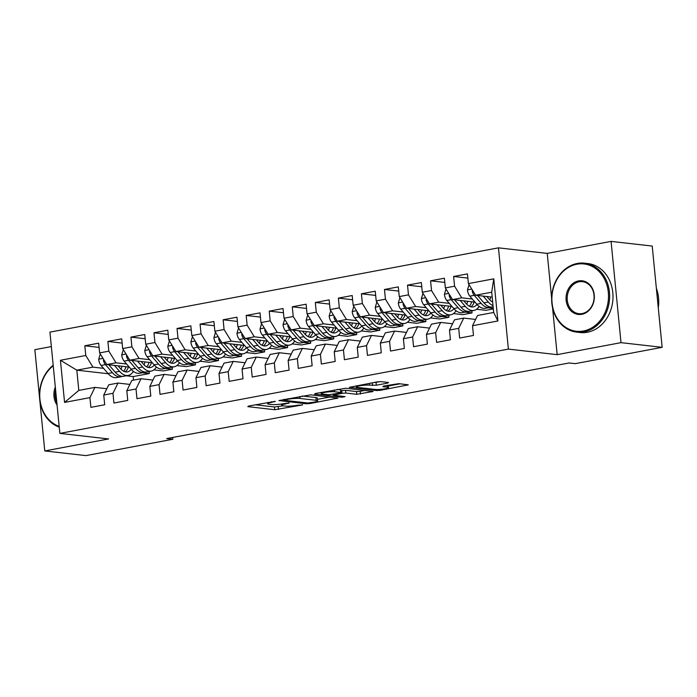 <?xml version="1.0" encoding="UTF-8"?>
<svg xmlns="http://www.w3.org/2000/svg" width="697" height="697" viewBox="0 0 697 697"><rect width="100%" height="100%" fill="white"/><g stroke="black" fill="none" stroke-linecap="round" stroke-linejoin="round"><path stroke-width="1.05" d="M275.245 401.359L248.576 406.055L247.81 406.647L274.731 409.714L302.533 404.94L297.323 405.288A8.721 1.202 174.4 0 1 285.3 406.098L283.052 405.846A8.721 1.202 174.4 0 1 281.614 405.34A8.721 1.202 174.4 0 1 285.509 403.938L289.159 402.944L283.418 403.702A8.721 1.202 174.4 0 1 271.386 404.521L269.147 404.269A8.721 1.202 174.4 0 1 267.709 403.755A8.721 1.202 174.4 0 1 271.595 402.361L275.245 401.359M387.741 383.089L388.508 382.487L380.954 381.634L377.19 381.886L349.284 387.34L376.659 390.555L380.414 390.303L408.329 384.849L398.754 383.655L383.568 386.06L382.801 386.652L387.332 387.166A7.292 1.002 174.4 0 1 388.534 387.593A7.292 1.002 174.4 0 1 383.411 389.057A7.292 1.002 174.4 0 1 375.221 389.44L357.5 387.427A7.292 1.002 174.4 0 1 356.298 387.001A7.292 1.002 174.4 0 1 361.412 385.528A7.292 1.002 174.4 0 1 369.602 385.153L376.31 385.232L387.741 383.089L387.671 382.392M552.547 307.604L557.156 354.651L621.001 342.654L662.15 347.324L575.252 363.651L569.161 362.963L166.722 438.587L172.821 439.276L172.647 437.472M557.156 354.651L508.392 349.101L59.855 433.395L49.931 332.129L498.46 247.844L508.392 349.101M39.868 400.827L44.782 450.933L108.627 438.936L59.855 433.395M44.782 450.933L85.923 455.611L172.821 439.276M310.592 394.85L278.922 400.557L306.297 403.781L310.052 403.528L337.967 398.074L310.592 394.85M315.314 393.517L345.773 388.238L373.148 391.461L356.751 394.302L345.825 393.056L342.07 393.317L333.271 395.173L345.093 396.628L341.922 397.22L314.547 394.11L315.314 393.517M108.227 373.74L76.818 370.168L78.805 390.416L64.568 402.404L89.922 397.638L90.871 407.353L104.698 404.757L103.748 395.042L112.966 393.308L113.925 403.023L127.751 400.427L126.802 390.712L136.02 388.978L136.969 398.693L150.796 396.096L149.846 386.382L159.064 384.648L160.022 394.363L173.849 391.766L172.9 382.052L182.117 380.318L183.067 390.032L196.894 387.436L195.944 377.713L205.162 375.988L206.12 385.702L219.947 383.097L218.997 373.383L228.215 371.649L229.165 381.372L242.992 378.767L242.042 369.053L251.26 367.319L252.218 377.033L266.045 374.437L265.095 364.723L274.313 362.989L275.263 372.703L289.089 370.107L288.14 360.393L297.358 358.659L298.316 368.373L312.143 365.777L311.193 356.062L320.411 354.329L321.361 364.043L335.187 361.447L334.238 351.732L343.455 349.999L344.414 359.713L358.241 357.117L357.291 347.402L366.509 345.668L367.458 355.383L381.285 352.787L380.335 343.063L389.553 341.338L390.512 351.053L404.338 348.448L403.389 338.733L412.607 337L413.556 346.723L427.383 344.118L426.433 334.403L435.651 332.669L436.61 342.384L450.436 339.787L449.487 330.073L458.704 328.339L459.654 338.054L473.481 335.457L472.531 325.743L477.558 315.488L493.685 312.456L491.707 292.209L475.572 295.24L492.187 297.122M64.568 402.404L60.43 360.262L85.783 355.496L92.954 367.136L103.565 368.338M99.079 347.402L84.834 345.782L85.783 355.496M84.834 345.782L98.66 343.185L99.619 352.9L108.837 351.166L116.007 362.806L126.619 364.008M122.123 343.072L107.887 341.452L108.837 351.166M107.887 341.452L121.714 338.847L122.663 348.57L131.881 346.836L139.051 358.476L149.663 359.678M145.176 338.733L130.931 337.121L131.881 346.836M130.931 337.121L144.758 334.516L145.717 344.231L154.934 342.506L162.105 354.146L172.717 355.348M168.221 334.403L153.985 332.783L154.934 342.506M153.985 332.783L167.811 330.186L168.761 339.901L177.979 338.167L185.149 349.807L195.761 351.018M191.274 330.073L177.029 328.453L177.979 338.167M177.029 328.453L190.856 325.856L191.814 335.571L201.032 333.837L208.203 345.477L218.814 346.688M214.319 325.743L200.083 324.122L201.032 333.837M200.083 324.122L213.909 321.526L214.859 331.241L224.077 329.507L231.247 341.147L241.859 342.358M237.372 321.413L223.127 319.792L224.077 329.507M223.127 319.792L236.954 317.196L237.912 326.91L247.13 325.177L254.3 336.817L264.912 338.019M260.417 317.083L246.18 315.462L247.13 325.177M246.18 315.462L260.007 312.866L260.957 322.58L270.175 320.847L277.345 332.486L287.957 333.689M283.47 312.753L269.225 311.132L270.175 320.847M269.225 311.132L283.052 308.536L284.01 318.25L293.228 316.516L300.398 328.156L311.01 329.359M306.514 308.423L292.278 306.802L293.228 316.516M292.278 306.802L306.105 304.197L307.055 313.92L316.272 312.186L323.443 323.826L334.055 325.029M329.568 304.084L315.323 302.472L316.272 312.186M315.323 302.472L329.15 299.867L330.108 309.581L339.326 307.856L346.496 319.496L357.108 320.698M352.612 299.754L338.376 298.133L339.326 307.856M338.376 298.133L352.203 295.537L353.152 305.251L362.37 303.517L369.541 315.157L380.153 316.368M375.666 295.423L361.421 293.803L362.37 303.517M361.421 293.803L375.247 291.207L376.206 300.921L385.424 299.187L392.594 310.827L403.206 312.038M398.71 291.093L384.474 289.473L385.424 299.187M384.474 289.473L398.301 286.876L399.25 296.591L408.477 294.857L415.639 306.497L426.25 307.708M421.763 286.763L407.518 285.143L408.477 294.857M407.518 285.143L421.345 282.546L422.304 292.261L431.521 290.527L438.692 302.167L449.304 303.369M444.808 282.433L430.572 280.813L431.521 290.527M430.572 280.813L444.398 278.216L445.348 287.931L454.575 286.197L461.736 297.837L472.348 299.039M467.861 278.103L453.616 276.482L454.575 286.197M453.616 276.482L467.443 273.886L468.401 283.601L493.755 278.835L497.885 320.977L472.531 325.743M475.624 319.435L463.723 318.085L454.505 319.818L449.487 330.073M458.704 328.339L463.723 318.085M468.401 283.601L475.572 295.24M493.755 278.835L491.707 292.209M452.571 323.774L440.678 322.415L431.46 324.149L426.433 334.403M435.651 332.669L440.678 322.415M461.736 297.837L452.519 299.571L475.014 302.123M445.348 287.931L452.519 299.571M429.518 328.104L417.625 326.754L408.407 328.479L403.389 338.733M412.607 337L417.625 326.754M493.337 308.902L485.861 310.304L476.565 309.25M478.856 306.732L479.693 306.828M488.109 307.786L493.284 308.37M438.692 302.167L429.474 303.901L451.961 306.453M422.304 292.261L429.474 303.901M406.473 332.434L394.58 331.084L385.363 332.817L380.335 343.063M389.553 341.338L394.58 331.084M465.056 312.117L472.026 312.909L462.808 314.643L453.52 313.58M455.812 311.062L456.64 311.158M415.639 306.497L406.421 308.231L428.916 310.784M399.25 296.591L406.421 308.231M383.42 336.764L371.527 335.414L362.309 337.148L357.291 347.402M366.509 345.668L371.527 335.414M442.011 316.447L448.981 317.24L439.763 318.973L430.467 317.919M432.759 315.392L433.595 315.488M392.594 310.827L383.376 312.561L405.863 315.122M376.206 300.921L383.376 312.561M360.375 341.094L348.483 339.744L339.265 341.478L334.238 351.732M343.455 349.999L348.483 339.744M418.958 320.777L425.928 321.57L416.71 323.303L407.423 322.249M409.714 319.723L410.542 319.818M369.541 315.157L360.323 316.891L382.819 319.453M353.152 305.251L360.323 316.891M337.322 345.424L325.429 344.074L316.211 345.808L311.193 356.062M320.411 354.329L325.429 344.074M395.913 325.107L402.883 325.9L393.666 327.634L384.369 326.579M386.661 324.061L387.497 324.149M346.496 319.496L337.278 321.221L359.765 323.783M330.108 309.581L337.278 321.221M314.277 349.755L302.385 348.404L293.167 350.138L288.14 360.393M297.358 358.659L302.385 348.404M372.86 329.437L379.83 330.23L370.612 331.964L361.325 330.909M363.616 328.392L364.444 328.479M323.443 323.826L314.225 325.551L336.721 328.113M307.055 313.92L314.225 325.551M291.224 354.085L279.331 352.734L270.114 354.468L265.095 364.723M274.313 362.989L279.331 352.734M349.816 333.767L356.786 334.56L347.568 336.294L338.272 335.24M340.563 332.722L341.399 332.817M300.398 328.156L291.18 329.89L313.667 332.443M284.01 318.25L291.18 329.89M268.179 358.424L256.287 357.064L247.069 358.798L242.042 369.053M251.26 367.319L256.287 357.064M326.762 338.106L333.732 338.89L324.514 340.624L315.227 339.57M317.518 337.052L318.346 337.148M277.345 332.486L268.127 334.22L290.623 336.773M260.957 322.58L268.127 334.22M245.126 362.754L233.234 361.403L224.016 363.128L218.997 373.383M228.215 371.649L233.234 361.403M303.718 342.436L310.688 343.229L301.47 344.954L292.174 343.9M294.465 341.382L295.301 341.478M254.3 336.817L245.083 338.55L267.57 341.103M237.912 326.91L245.083 338.55M222.082 367.084L210.189 365.733L200.971 367.467L195.944 377.713M205.162 375.988L210.189 365.733M280.664 346.766L287.634 347.559L278.417 349.293L269.129 348.23M271.421 345.712L272.248 345.808M231.247 341.147L222.029 342.88L244.525 345.433M214.859 331.241L222.029 342.88M199.028 371.414L187.136 370.063L177.918 371.797L172.9 382.052M182.117 380.318L187.136 370.063M257.611 351.096L264.59 351.889L255.372 353.623L246.076 352.569M248.367 350.042L249.204 350.138M208.203 345.477L198.985 347.211L221.472 349.772M191.814 335.571L198.985 347.211M175.984 375.744L164.091 374.394L154.873 376.127L149.846 386.382M159.064 384.648L164.091 374.394M234.567 355.426L241.537 356.219L232.319 357.953L223.031 356.899M225.323 354.372L226.15 354.468M185.149 349.807L175.932 351.541L198.427 354.102M168.761 339.901L175.932 351.541M152.931 380.074L141.038 378.724L131.82 380.457L126.802 390.712M136.02 388.978L141.038 378.724M211.513 359.757L218.492 360.549L209.274 362.283L199.978 361.229M202.269 358.711L203.106 358.798M162.105 354.146L152.887 355.871L175.374 358.432M145.717 344.231L152.887 355.871M129.886 384.404L117.993 383.054L108.767 384.788L103.748 395.042M112.966 393.308L117.993 383.054M188.469 364.087L195.439 364.88L186.221 366.613L176.933 365.559M179.225 363.041L180.053 363.137M139.051 358.476L129.834 360.21L152.329 362.762M122.663 348.57L129.834 360.21M106.833 388.743L94.94 387.384L78.805 390.416M89.922 397.638L94.94 387.384M165.416 368.417L172.394 369.21L163.176 370.943L153.88 369.889M156.172 367.371L157.008 367.467M116.007 362.806L106.789 364.54L129.276 367.092M99.619 352.9L106.789 364.54M662.15 347.324L652.218 246.067L611.077 241.389L547.232 253.394L498.46 247.844M621.001 342.654L611.077 241.389M51.343 346.575L34.85 349.676L39.563 397.787M142.371 372.756L149.341 373.548L133.205 376.572L126.235 375.788M133.205 376.572L133.554 380.126M133.127 371.701L133.955 371.797M92.954 367.136L76.818 370.168L60.43 360.262M472.026 312.909L471.825 310.845M448.981 317.24L448.781 315.175M425.928 321.57L425.728 319.505M402.883 325.9L402.683 323.835M379.83 330.23L379.63 328.165M356.786 334.56L356.585 332.495M333.732 338.89L333.532 336.834M310.688 343.229L310.487 341.164M287.634 347.559L287.434 345.494M264.59 351.889L264.39 349.824M241.537 356.219L241.336 354.154M218.492 360.549L218.283 358.485M195.439 364.88L195.238 362.815M172.394 369.21L172.185 367.145M149.341 373.548L149.141 371.484M493.685 312.456L497.885 320.977M547.232 253.394L551.649 298.447M255.285 404.791L274.47 406.978L282.938 405.837M317.475 399.346L329.768 397.029M284.716 399.895L284.184 400.313L307.813 402.997L313.728 402.204A8.721 1.202 174.4 0 0 317.623 400.81A8.721 1.202 174.4 0 0 316.177 400.296L300.024 398.466A8.721 1.202 174.4 0 0 288 399.276L284.716 399.895L284.655 399.276M317.623 400.81L317.353 398.074A8.721 1.202 174.4 0 0 315.915 397.56L316.177 400.296M302.115 395.992L315.915 397.56M364.949 390.425L360.236 391.305L360.506 394.04M340.999 390.729L345.555 390.32L356.481 391.566L360.236 391.305M334.499 391.766A7.292 1.002 174.4 0 0 326.309 392.15A7.292 1.002 174.4 0 0 321.186 393.622A7.292 1.002 174.4 0 0 322.389 394.049L328.635 394.755L339.97 393.073L340.737 392.481L334.499 391.766L334.316 389.945M341.19 392.638L340.476 389.745L340.737 392.481M337.296 389.379L340.476 389.745M372.494 382.766L380.745 381.616M388.377 386.016L400.13 383.812M100.272 353.963L98.669 359.321A7.353 3.938 79.4 0 0 101.074 365.455L108.018 373.496A21.241 11.361 79.4 0 0 116.617 377.591L120.999 376.772A21.241 11.361 79.4 0 0 122.35 376.345M121.008 369.21A17.625 9.436 79.4 0 0 121.949 366.265M114.43 365.402L119.544 371.327A21.241 11.361 79.4 0 0 128.143 375.422A21.241 11.361 79.4 0 0 133.345 371.353M118.037 365.812L120.337 368.478A17.625 9.436 79.4 0 0 127.481 371.876A17.625 9.436 79.4 0 0 131.228 369.34M103.574 359.321L103.435 360.567A7.353 3.938 79.4 0 0 105.447 364.627L112.4 372.677A21.241 11.361 79.4 0 0 120.999 376.772M128.056 368.086A21.241 11.361 79.4 0 0 128.318 366.988M125.991 366.718A17.625 9.436 -100.6 0 1 123.657 371.213M128.143 375.422L123.761 376.249A21.241 11.361 -100.6 0 1 115.162 372.154L108.784 364.766M125.199 371.797A17.625 9.436 79.4 0 0 128.492 367.005M123.317 349.633L121.714 354.991A7.353 3.938 79.4 0 0 124.118 361.124L131.071 369.166A21.241 11.361 79.4 0 0 139.67 373.261L144.044 372.433A21.241 11.361 79.4 0 0 145.403 372.015M144.061 364.88A17.625 9.436 79.4 0 0 145.002 361.926M137.475 361.072L142.589 366.997A21.241 11.361 79.4 0 0 151.197 371.092A21.241 11.361 79.4 0 0 156.389 367.023M141.09 361.482L143.39 364.148A17.625 9.436 79.4 0 0 150.526 367.546A17.625 9.436 79.4 0 0 154.272 365.01M126.627 354.991L126.488 356.237A7.353 3.938 79.4 0 0 128.501 360.297L135.445 368.338A21.241 11.361 79.4 0 0 144.044 372.433M151.11 363.747A21.241 11.361 79.4 0 0 151.362 362.649M149.045 362.388A17.625 9.436 -100.6 0 1 146.701 366.883M151.197 371.092L146.814 371.919A21.241 11.361 -100.6 0 1 138.215 367.824L131.829 360.436M148.243 367.467A17.625 9.436 79.4 0 0 151.545 362.675M146.37 345.303L144.767 350.652A7.353 3.938 79.4 0 0 147.172 356.794L154.115 364.836A21.241 11.361 79.4 0 0 162.715 368.931L167.097 368.103A21.241 11.361 79.4 0 0 168.447 367.685M167.106 360.549A17.625 9.436 79.4 0 0 168.047 357.596M160.528 356.742L165.642 362.667A21.241 11.361 79.4 0 0 174.241 366.761A21.241 11.361 79.4 0 0 179.443 362.684M164.135 357.152L166.435 359.818A17.625 9.436 79.4 0 0 173.579 363.215A17.625 9.436 79.4 0 0 177.326 360.68M149.672 350.661L149.533 351.907A7.353 3.938 79.4 0 0 151.545 355.967L158.498 364.008A21.241 11.361 79.4 0 0 167.097 368.103M174.154 359.417A21.241 11.361 79.4 0 0 174.416 358.319M172.089 358.058A17.625 9.436 -100.6 0 1 169.754 362.553M174.241 366.761L169.859 367.589A21.241 11.361 -100.6 0 1 161.26 363.494L154.882 356.097M171.296 363.137A17.625 9.436 79.4 0 0 174.59 358.345M57.084 405.07A16.937 14.114 96.5 0 1 55.316 387.079M55.594 389.963A16.101 13.417 -83.5 0 0 56.823 402.465M59.245 427.148A34.702 28.926 96.5 0 1 39.685 399.311A34.702 28.926 96.5 0 1 53.181 365.272M53.233 365.794A33.865 28.228 -83.5 0 0 39.921 399.137A33.865 28.228 -83.5 0 0 59.167 426.355M583.467 330.997A33.865 28.228 -83.5 0 0 608.307 292.322A33.865 28.228 -83.5 0 0 576.916 264.224A33.865 28.228 -83.5 0 0 552.068 302.89A33.865 28.228 -83.5 0 0 583.467 330.997M577.29 263.449A34.702 28.926 96.5 0 1 584.565 263.178A34.702 28.926 96.5 0 1 609.648 296.582A34.702 28.926 96.5 0 1 583.999 331.868A34.702 28.926 96.5 0 1 576.733 332.138A34.702 28.926 96.5 0 1 551.641 298.743A34.702 28.926 96.5 0 1 577.29 263.449M581.829 314.303A16.937 14.114 96.5 0 1 566.13 300.25A16.937 14.114 96.5 0 1 578.554 280.917A16.937 14.114 96.5 0 1 594.253 294.97A16.937 14.114 96.5 0 1 581.829 314.303M579.094 281.788A16.101 13.417 -83.5 0 0 567.192 298.159A16.101 13.417 -83.5 0 0 578.832 313.659A16.101 13.417 -83.5 0 0 582.204 313.537A16.101 13.417 -83.5 0 0 594.105 297.157A16.101 13.417 -83.5 0 0 582.465 281.658A16.101 13.417 -83.5 0 0 579.094 281.788M656.356 288.236A34.702 28.926 96.5 0 1 658.282 307.874M584.565 263.178L587.919 263.562A34.702 28.926 96.5 0 1 613.003 296.957A34.702 28.926 96.5 0 1 587.353 332.251A34.702 28.926 96.5 0 1 580.078 332.521L576.733 332.138M169.415 340.964L167.811 346.322A7.353 3.938 79.4 0 0 170.216 352.455L177.169 360.506A21.241 11.361 79.4 0 0 185.768 364.601L190.142 363.773A21.241 11.361 79.4 0 0 191.501 363.355M190.159 356.211A17.625 9.436 79.4 0 0 191.1 353.266M183.572 352.412L188.687 358.336A21.241 11.361 79.4 0 0 197.295 362.431A21.241 11.361 79.4 0 0 202.487 358.354M187.188 352.821L189.488 355.487A17.625 9.436 79.4 0 0 196.624 358.885A17.625 9.436 79.4 0 0 200.37 356.35M172.725 346.331L172.586 347.576A7.353 3.938 79.4 0 0 174.599 351.637L181.542 359.678A21.241 11.361 79.4 0 0 190.142 363.773M197.207 355.087A21.241 11.361 79.4 0 0 197.46 353.989M195.143 353.727A17.625 9.436 -100.6 0 1 192.799 358.214M197.295 362.431L192.912 363.25A21.241 11.361 -100.6 0 1 184.313 359.164L177.927 351.767M194.341 358.807A17.625 9.436 79.4 0 0 197.643 354.006M192.468 336.634L190.865 341.992A7.353 3.938 79.4 0 0 193.269 348.125L200.213 356.176A21.241 11.361 79.4 0 0 208.812 360.262L213.195 359.443A21.241 11.361 79.4 0 0 214.545 359.025M213.204 351.88A17.625 9.436 79.4 0 0 214.145 348.936M206.626 348.082L211.74 354.006A21.241 11.361 79.4 0 0 220.339 358.101A21.241 11.361 79.4 0 0 225.54 354.024M210.233 348.491L212.533 351.157A17.625 9.436 79.4 0 0 219.677 354.555A17.625 9.436 79.4 0 0 223.423 352.02M195.77 342L195.63 343.246A7.353 3.938 79.4 0 0 197.652 347.306L204.596 355.348A21.241 11.361 79.4 0 0 213.195 359.443M220.252 350.757A21.241 11.361 79.4 0 0 220.513 349.659M218.187 349.397A17.625 9.436 -100.6 0 1 215.852 353.884M220.339 358.101L215.957 358.92A21.241 11.361 -100.6 0 1 207.357 354.825L200.98 347.437M217.394 354.477A17.625 9.436 79.4 0 0 220.688 349.676M215.512 332.303L213.909 337.662A7.353 3.938 79.4 0 0 216.314 343.795L223.267 351.837A21.241 11.361 79.4 0 0 231.866 355.932L236.239 355.113A21.241 11.361 79.4 0 0 237.599 354.695M236.257 347.55A17.625 9.436 79.4 0 0 237.198 344.606M229.67 343.752L234.784 349.676A21.241 11.361 79.4 0 0 243.392 353.771A21.241 11.361 79.4 0 0 248.585 349.694M233.286 344.161L235.586 346.827A17.625 9.436 79.4 0 0 242.722 350.225A17.625 9.436 79.4 0 0 246.468 347.69M218.823 337.67L218.684 338.916A7.353 3.938 79.4 0 0 220.696 342.976L227.64 351.018A21.241 11.361 79.4 0 0 236.239 355.113M243.305 346.426A21.241 11.361 79.4 0 0 243.558 345.329M241.24 345.067A17.625 9.436 -100.6 0 1 238.897 349.554M243.392 353.771L239.01 354.59A21.241 11.361 -100.6 0 1 230.411 350.495L224.025 343.107M240.439 350.147A17.625 9.436 79.4 0 0 243.741 345.346M238.566 327.973L236.963 333.332A7.353 3.938 79.4 0 0 239.367 339.465L246.311 347.507A21.241 11.361 79.4 0 0 254.91 351.602L259.293 350.783A21.241 11.361 79.4 0 0 260.643 350.356M259.301 343.22A17.625 9.436 79.4 0 0 260.242 340.275M252.723 339.422L257.838 345.346A21.241 11.361 79.4 0 0 266.437 349.441A21.241 11.361 79.4 0 0 271.638 345.363M256.33 339.831L258.631 342.488A17.625 9.436 79.4 0 0 265.775 345.895A17.625 9.436 79.4 0 0 269.521 343.36M241.868 333.34L241.728 334.586A7.353 3.938 79.4 0 0 243.75 338.646L250.693 346.688A21.241 11.361 79.4 0 0 259.293 350.783M266.35 342.096A21.241 11.361 79.4 0 0 266.611 340.999M264.285 340.728A17.625 9.436 -100.6 0 1 261.95 345.224M266.437 349.441L262.055 350.26A21.241 11.361 -100.6 0 1 253.455 346.165L247.078 338.777M263.492 345.808A17.625 9.436 79.4 0 0 266.785 341.016M261.61 323.643L260.007 329.001A7.353 3.938 79.4 0 0 262.412 335.135L269.364 343.177A21.241 11.361 79.4 0 0 277.964 347.272L282.337 346.453A21.241 11.361 79.4 0 0 283.696 346.026M282.355 338.89A17.625 9.436 79.4 0 0 283.296 335.945M275.768 335.083L280.882 341.016A21.241 11.361 79.4 0 0 289.49 345.102A21.241 11.361 79.4 0 0 294.683 341.033M279.384 335.501L281.684 338.158A17.625 9.436 79.4 0 0 288.819 341.556A17.625 9.436 79.4 0 0 292.566 339.03M264.921 329.01L264.782 330.247A7.353 3.938 79.4 0 0 266.794 334.307L273.738 342.358A21.241 11.361 79.4 0 0 282.337 346.453M289.403 337.766A21.241 11.361 79.4 0 0 289.656 336.668M287.338 336.398A17.625 9.436 -100.6 0 1 284.995 340.894M289.49 345.102L285.108 345.93A21.241 11.361 -100.6 0 1 276.509 341.835L270.122 334.447M286.537 341.478A17.625 9.436 79.4 0 0 289.839 336.686M284.664 319.313L283.06 324.671A7.353 3.938 79.4 0 0 285.465 330.805L292.409 338.847A21.241 11.361 79.4 0 0 301.008 342.941L305.391 342.114A21.241 11.361 79.4 0 0 306.741 341.696M305.399 334.56A17.625 9.436 79.4 0 0 306.34 331.606M298.821 330.753L303.936 336.677A21.241 11.361 79.4 0 0 312.535 340.772A21.241 11.361 79.4 0 0 317.736 336.703M302.428 331.162L304.728 333.828A17.625 9.436 79.4 0 0 311.873 337.226A17.625 9.436 79.4 0 0 315.619 334.691M287.966 324.671L287.826 325.917A7.353 3.938 79.4 0 0 289.847 329.977L296.791 338.028A21.241 11.361 79.4 0 0 305.391 342.114M312.448 333.436A21.241 11.361 79.4 0 0 312.709 332.33M310.383 332.068A17.625 9.436 -100.6 0 1 308.048 336.564M312.535 340.772L308.152 341.6A21.241 11.361 -100.6 0 1 299.553 337.505L293.176 330.117M309.59 337.148A17.625 9.436 79.4 0 0 312.883 332.356M307.717 314.983L306.114 320.341A7.353 3.938 79.4 0 0 308.51 326.475L315.462 334.516A21.241 11.361 79.4 0 0 324.061 338.611L328.435 337.784A21.241 11.361 79.4 0 0 329.794 337.365M328.453 330.23A17.625 9.436 79.4 0 0 329.393 327.276M321.866 326.423L326.98 332.347A21.241 11.361 79.4 0 0 335.588 336.442A21.241 11.361 79.4 0 0 340.781 332.373M325.482 326.832L327.782 329.498A17.625 9.436 79.4 0 0 334.917 332.896A17.625 9.436 79.4 0 0 338.664 330.361M311.019 320.341L310.879 321.587A7.353 3.938 79.4 0 0 312.892 325.647L319.836 333.689A21.241 11.361 79.4 0 0 328.435 337.784M335.501 329.097A21.241 11.361 79.4 0 0 335.754 327.999M333.436 327.738A17.625 9.436 -100.6 0 1 331.092 332.234M335.588 336.442L331.206 337.27A21.241 11.361 -100.6 0 1 322.606 333.175L316.22 325.787M332.635 332.817A17.625 9.436 79.4 0 0 335.937 328.026M330.761 310.653L329.158 316.002A7.353 3.938 79.4 0 0 331.563 322.136L338.507 330.186A21.241 11.361 79.4 0 0 347.106 334.281L351.488 333.454A21.241 11.361 79.4 0 0 352.839 333.035M351.497 325.9A17.625 9.436 79.4 0 0 352.438 322.946M344.919 322.092L350.033 328.017A21.241 11.361 79.4 0 0 358.633 332.112A21.241 11.361 79.4 0 0 363.834 328.034M348.526 322.502L350.826 325.168A17.625 9.436 79.4 0 0 357.97 328.566A17.625 9.436 79.4 0 0 361.717 326.03M334.063 316.011L333.924 317.257A7.353 3.938 79.4 0 0 335.945 321.317L342.889 329.359A21.241 11.361 79.4 0 0 351.488 333.454M358.546 324.767A21.241 11.361 79.4 0 0 358.807 323.669M356.481 323.408A17.625 9.436 -100.6 0 1 354.146 327.895M358.633 332.112L354.25 332.939A21.241 11.361 -100.6 0 1 345.651 328.845L339.273 321.448M355.688 328.487A17.625 9.436 79.4 0 0 358.981 323.696M353.815 306.314L352.212 311.672A7.353 3.938 79.4 0 0 354.607 317.806L361.56 325.856A21.241 11.361 79.4 0 0 370.159 329.951L374.542 329.123A21.241 11.361 79.4 0 0 375.892 328.705M374.55 321.561A17.625 9.436 79.4 0 0 375.491 318.616M367.964 317.762L373.078 323.687A21.241 11.361 79.4 0 0 381.686 327.782A21.241 11.361 79.4 0 0 386.879 323.704M371.579 318.172L373.88 320.838A17.625 9.436 79.4 0 0 381.015 324.236A17.625 9.436 79.4 0 0 384.761 321.7M357.117 311.681L356.977 312.927A7.353 3.938 79.4 0 0 358.99 316.987L365.934 325.029A21.241 11.361 79.4 0 0 374.542 329.123M381.599 320.437A21.241 11.361 79.4 0 0 381.851 319.339M379.534 319.078A17.625 9.436 -100.6 0 1 377.19 323.565M381.686 327.782L377.304 328.601A21.241 11.361 -100.6 0 1 368.704 324.506L362.318 317.118M378.732 324.157A17.625 9.436 79.4 0 0 382.034 319.357M376.859 301.984L375.256 307.342A7.353 3.938 79.4 0 0 377.661 313.476L384.605 321.517A21.241 11.361 79.4 0 0 393.204 325.612L397.586 324.793A21.241 11.361 79.4 0 0 398.937 324.375M397.595 317.231A17.625 9.436 79.4 0 0 398.545 314.286M391.017 313.432L396.131 319.357A21.241 11.361 79.4 0 0 404.73 323.452A21.241 11.361 79.4 0 0 409.932 319.374M394.624 313.842L396.924 316.508A17.625 9.436 79.4 0 0 404.068 319.906A17.625 9.436 79.4 0 0 407.815 317.37M380.161 307.351L380.022 308.597A7.353 3.938 79.4 0 0 382.043 312.657L388.987 320.698A21.241 11.361 79.4 0 0 397.586 324.793M404.643 316.107A21.241 11.361 79.4 0 0 404.905 315.009M402.578 314.748A17.625 9.436 -100.6 0 1 400.244 319.235M404.73 323.452L400.348 324.271A21.241 11.361 -100.6 0 1 391.749 320.176L385.371 312.787M401.786 319.827A17.625 9.436 79.4 0 0 405.079 315.027M399.912 297.654L398.309 303.012A7.353 3.938 79.4 0 0 400.705 309.146L407.658 317.187A21.241 11.361 79.4 0 0 416.257 321.282L420.639 320.463A21.241 11.361 79.4 0 0 421.99 320.045M420.648 312.901A17.625 9.436 79.4 0 0 421.589 309.956M414.062 309.102L419.176 315.027A21.241 11.361 79.4 0 0 427.784 319.121A21.241 11.361 79.4 0 0 432.976 315.044M417.677 309.512L419.977 312.178A17.625 9.436 79.4 0 0 427.113 315.575A17.625 9.436 79.4 0 0 430.859 313.04M403.214 303.021L403.075 304.267A7.353 3.938 79.4 0 0 405.088 308.327L412.032 316.368A21.241 11.361 79.4 0 0 420.639 320.463M427.697 311.777A21.241 11.361 79.4 0 0 427.949 310.679M425.632 310.418A17.625 9.436 -100.6 0 1 423.288 314.905M427.784 319.121L423.401 319.94A21.241 11.361 -100.6 0 1 414.802 315.846L408.416 308.457M424.83 315.497A17.625 9.436 79.4 0 0 428.132 310.696M422.957 293.324L421.354 298.682A7.353 3.938 79.4 0 0 423.759 304.816L430.702 312.857A21.241 11.361 79.4 0 0 439.302 316.952L443.684 316.133A21.241 11.361 79.4 0 0 445.034 315.706M443.693 308.571A17.625 9.436 79.4 0 0 444.642 305.626M437.115 304.772L442.229 310.696A21.241 11.361 79.4 0 0 450.828 314.791A21.241 11.361 79.4 0 0 456.03 310.714M440.722 305.181L443.022 307.839A17.625 9.436 79.4 0 0 450.166 311.237A17.625 9.436 79.4 0 0 453.913 308.71M426.259 298.691L426.12 299.937A7.353 3.938 79.4 0 0 428.141 303.997L435.085 312.038A21.241 11.361 79.4 0 0 443.684 316.133M450.741 307.447A21.241 11.361 79.4 0 0 451.003 306.349M448.676 306.079A17.625 9.436 -100.6 0 1 446.341 310.574M450.828 314.791L446.446 315.61A21.241 11.361 -100.6 0 1 437.847 311.515L431.469 304.127M447.883 311.158A17.625 9.436 79.4 0 0 451.177 306.366M446.01 288.994L444.407 294.352A7.353 3.938 79.4 0 0 446.803 300.485L453.756 308.527A21.241 11.361 79.4 0 0 462.355 312.622L466.737 311.803A21.241 11.361 79.4 0 0 468.088 311.376M466.746 304.24A17.625 9.436 79.4 0 0 467.687 301.296M460.159 300.433L465.274 306.366A21.241 11.361 79.4 0 0 473.882 310.453A21.241 11.361 79.4 0 0 479.074 306.384M463.775 300.851L466.075 303.509A17.625 9.436 79.4 0 0 473.211 306.907A17.625 9.436 79.4 0 0 476.957 304.38M449.312 294.361L449.173 295.598A7.353 3.938 79.4 0 0 451.186 299.658L458.129 307.708A21.241 11.361 79.4 0 0 466.737 311.803M473.794 303.117A21.241 11.361 79.4 0 0 474.047 302.019M471.73 301.749A17.625 9.436 -100.6 0 1 469.386 306.244M473.882 310.453L469.499 311.28A21.241 11.361 -100.6 0 1 460.9 307.185L454.514 299.797M470.928 306.828A17.625 9.436 79.4 0 0 474.23 302.036M469.055 284.664L467.452 290.022A7.353 3.938 79.4 0 0 469.856 296.155L476.8 304.197A21.241 11.361 79.4 0 0 485.4 308.292L489.782 307.464A21.241 11.361 79.4 0 0 491.132 307.046M489.791 299.91A17.625 9.436 79.4 0 0 490.74 296.957M483.213 296.103L488.327 302.028A21.241 11.361 79.4 0 0 493.023 305.652M486.82 296.513L489.12 299.179A17.625 9.436 79.4 0 0 492.666 302.028M472.357 290.022L472.217 291.268A7.353 3.938 79.4 0 0 474.239 295.328L481.183 303.378A21.241 11.361 79.4 0 0 489.782 307.464M493.136 306.837L492.552 306.95A21.241 11.361 -100.6 0 1 483.945 302.855L477.567 295.467M271.534 401.742L271.595 402.361M288.575 402.918L288.619 403.354M285.448 403.319L285.509 403.938M302.489 404.495L302.533 404.94M278.225 406.717L278.495 409.453M274.47 406.978L274.731 409.714M274.662 401.341L274.705 401.777M336.686 397.821L336.747 398.51M309.991 402.892L310.052 403.528M306.201 402.814L306.297 403.781M299.823 396.427L300.024 398.466M287.939 398.658L288 399.276M371.858 391.209L371.928 391.897M356.481 391.566L356.751 394.302M345.555 390.32L345.825 393.056M341.8 390.573L342.07 393.317M334.429 394.119L334.49 394.737M341.826 396.253L341.922 397.22M376.049 382.496L376.31 385.232M372.294 382.81L372.555 385.485M369.427 383.35L369.602 385.153M387.149 385.38L387.332 387.166M407.039 384.596L407.109 385.284M380.327 389.396L380.414 390.303M376.554 389.518L376.659 390.555M102.982 358.371L98.713 359.173M112.4 372.677L108.018 373.496M119.544 371.327L115.162 372.154M105.447 364.627L101.074 365.455M104.411 360.68L103.435 360.567M126.035 354.032L121.757 354.843M135.445 368.338L131.071 369.166M142.589 366.997L138.215 367.824M128.501 360.297L124.118 361.124M127.455 356.35L126.488 356.237M149.08 349.702L144.81 350.513M158.498 364.008L154.115 364.836M165.642 362.667L161.26 363.494M151.545 355.967L147.172 356.794M150.508 352.02L149.533 351.907M172.133 345.372L167.855 346.174M181.542 359.678L177.169 360.506M188.687 358.336L184.313 359.164M174.599 351.637L170.216 352.455M173.553 347.69L172.586 347.576M195.177 341.042L190.908 341.844M204.596 355.348L200.213 356.176M211.74 354.006L207.357 354.825M197.652 347.306L193.269 348.125M196.606 343.351L195.63 343.246M218.231 336.712L213.953 337.514M227.64 351.018L223.267 351.837M234.784 349.676L230.411 350.495M220.696 342.976L216.314 343.795M219.651 339.021L218.684 338.916M241.284 332.382L237.006 333.183M250.693 346.688L246.311 347.507M257.838 345.346L253.455 346.165M243.75 338.646L239.367 339.465M242.704 334.691L241.728 334.586M264.329 328.052L260.051 328.853M273.738 342.358L269.364 343.177M280.882 341.016L276.509 341.835M266.794 334.307L262.412 335.135M265.749 330.361L264.782 330.247M287.382 323.722L283.104 324.523M296.791 338.028L292.409 338.847M303.936 336.677L299.553 337.505M289.847 329.977L285.465 330.805M288.802 326.03L287.826 325.917M310.426 319.383L306.157 320.193M319.836 333.689L315.462 334.516M326.98 332.347L322.606 333.175M312.892 325.647L308.51 326.475M311.855 321.7L310.879 321.587M333.48 315.053L329.202 315.854M342.889 329.359L338.507 330.186M350.033 328.017L345.651 328.845M335.945 321.317L331.563 322.136M334.9 317.37L333.924 317.257M356.524 310.723L352.255 311.524M365.934 325.029L361.56 325.856M373.078 323.687L368.704 324.506M358.99 316.987L354.607 317.806M357.953 313.04L356.977 312.927M379.577 306.392L375.3 307.194M388.987 320.698L384.605 321.517M396.131 319.357L391.749 320.176M382.043 312.657L377.661 313.476M380.998 308.701L380.022 308.597M402.622 302.062L398.353 302.864M412.032 316.368L407.658 317.187M419.176 315.027L414.802 315.846M405.088 308.327L400.705 309.146M404.051 304.371L403.075 304.267M425.675 297.732L421.397 298.534M435.085 312.038L430.702 312.857M442.229 310.696L437.847 311.515M428.141 303.997L423.759 304.816M427.095 300.041L426.12 299.937M448.72 293.402L444.451 294.204M458.129 307.708L453.756 308.527M465.274 306.366L460.9 307.185M451.186 299.658L446.803 300.485M450.149 295.711L449.173 295.598M471.773 289.072L467.495 289.874M481.183 303.378L476.8 304.197M488.327 302.028L483.945 302.855M474.239 295.328L469.856 296.155M473.193 291.381L472.217 291.268M267.578 402.483L267.709 403.755M281.483 404.025L281.614 405.34M283.792 399.433L283.871 400.2M333.192 394.354L333.271 395.173M321.073 392.428L321.186 393.622M356.184 385.833L356.298 387.001M388.29 385.171L388.534 387.593"/></g></svg>
